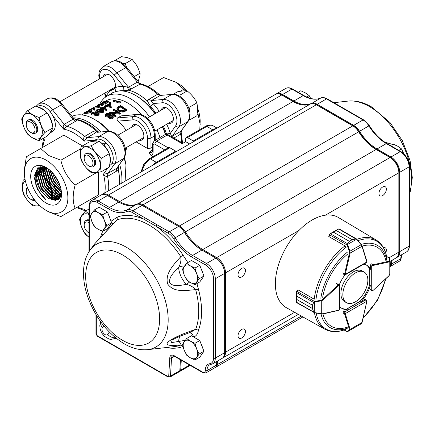 <?xml version="1.0" encoding="UTF-8"?>
<svg xmlns="http://www.w3.org/2000/svg" width="434" height="434" viewBox="0 0 434 434"><rect width="100%" height="100%" fill="white"/><g stroke="black" fill="none" stroke-linecap="round" stroke-linejoin="round"><path stroke-width="0.65" d="M202.428 347.379A9.125 5.268 -120 0 0 201.05 343.82M110.122 218.828A9.125 5.268 -120 0 0 108.744 215.269M202.428 272.118A9.125 5.268 -120 0 0 201.05 268.559M384.812 142.189L396.264 145.444M196.944 283.581L198.425 289.19L195.674 289.641C186.186 290.373 174.056 292.983 167.638 283.961C164.752 273.002 174.392 264.04 180.766 256.657L183.023 255.105L187.835 262.565M111.071 221.269L117.234 217.125L117.109 219.902L102.202 235.673M96.315 315.144L96.315 334.213A1.248 0.722 -120 0 0 97.194 335.661L167.849 376.457A1.248 0.722 -120 0 0 168.728 376.012L169.77 357.914A6.228 3.597 60 0 1 174.164 355.696L202.624 372.122A3.738 2.159 -120 0 0 205.266 370.598L205.266 370.555A13.704 7.91 60 0 1 209.817 363.697A11.208 6.472 -120 0 0 213.544 358.088L213.544 278.758A11.208 6.472 -120 0 0 205.618 265.028L191.687 256.988A38.615 22.291 60 0 1 173.627 238.678A11.208 6.472 -120 0 0 168.381 233.362L143.92 219.241A1.248 0.722 -60 0 1 144.799 217.716L169.265 231.837L178.602 226.445L142.086 205.369A12.456 7.194 -120 0 0 136.26 204.544A37.367 21.575 60 0 1 118.786 202.081L107.496 195.566A12.456 7.194 -120 0 0 101.268 194.947L91.932 200.34A12.456 7.194 60 0 1 98.16 200.958L107.496 195.566M90.201 249.935C85.731 256.228 83.491 263.905 83.485 272.97C83.48 280.955 85.01 289.25 88.08 297.865C95.833 318.355 107.871 333.665 124.195 343.788C132.137 348.426 139.992 350.379 147.766 349.647A59.355 34.27 60 0 0 166.661 306.062A59.355 34.27 60 0 0 126.213 247.158A59.355 34.27 60 0 0 90.201 249.935L94.84 243.664M183.023 346.5L180.766 345.09C174.327 345.225 164.931 346.62 167.573 342.372C173.795 337.072 186.294 332.628 195.674 329.319L198.425 330.203C197.888 333.784 196.298 336.057 193.656 337.023M245.427 270.523A5.23 3.022 120 0 0 244.342 268.125A5.23 3.022 120 0 0 239.112 271.147A5.23 3.022 120 0 0 239.112 277.19A5.23 3.022 120 0 0 243.143 275.785A5.23 3.022 120 0 0 245.427 270.523M385.712 252.951A5.23 3.022 120 0 0 386.352 250.179A5.23 3.022 120 0 0 385.267 247.787A5.23 3.022 120 0 0 383.472 247.678M386.352 189.159A5.23 3.022 120 0 0 385.267 186.766A5.23 3.022 120 0 0 380.038 189.783A5.23 3.022 120 0 0 380.038 195.826A5.23 3.022 120 0 0 384.068 194.427A5.23 3.022 120 0 0 386.352 189.159M245.427 331.543A5.23 3.022 120 0 0 244.342 329.151A5.23 3.022 120 0 0 239.112 332.167A5.23 3.022 120 0 0 239.112 338.211A5.23 3.022 120 0 0 243.143 336.806A5.23 3.022 120 0 0 245.427 331.543M102.625 231.414L101.827 233.421L102.451 235.082M101.724 194.725A12.456 7.194 60 0 1 102.153 194.443A12.456 7.194 60 0 1 108.381 195.056L119.665 201.577A37.367 21.575 -120 0 0 137.144 204.04A12.456 7.194 60 0 1 142.97 204.859L179.481 225.94A12.456 7.194 60 0 1 185.307 231.843A37.367 21.575 -120 0 0 202.781 249.561L216.712 257.606A12.456 7.194 60 0 1 225.523 272.861L225.523 352.191A12.456 7.194 60 0 1 222.94 357.893A12.456 7.194 60 0 1 222.485 358.121M389.797 261.561L396.28 257.818A12.456 7.194 -120 0 0 398.857 252.116L398.857 172.786A12.456 7.194 -120 0 0 390.052 157.531L376.121 149.486A37.367 21.575 60 0 1 358.641 131.768A12.456 7.194 -120 0 0 352.815 125.865L316.305 104.784A12.456 7.194 -120 0 0 310.478 103.965A37.367 21.575 60 0 1 293.004 101.502L281.715 94.981A12.456 7.194 -120 0 0 275.487 94.368L102.153 194.443M181.276 360.22L180.707 370.18A2.49 1.438 60 0 1 180.197 371.189A2.49 1.438 60 0 1 179.676 371.309M389.786 266.736A4.98 2.875 -120 0 0 390.578 264.626L390.578 264.583A12.456 7.194 60 0 1 391.511 260.568M218.172 360.643A12.456 7.194 -120 0 0 217.244 364.658L217.244 364.701A4.98 2.875 60 0 1 216.208 366.98A4.98 2.875 60 0 1 215.731 367.164M390.578 157.835L390.052 157.531L390.578 157.835A11.707 6.76 60 0 1 398.857 172.173L398.857 172.786L325.435 215.172M376.121 149.486L202.781 249.561L202.342 250.326M353.347 126.169L352.815 125.865L353.347 126.169A11.707 6.76 60 0 1 358.82 131.719A38.116 22.004 -120 0 0 376.631 149.779M211.163 364.321A1.248 0.993 -98.2 0 1 210.875 364.424L209.606 364.853A12.456 7.194 -120 0 0 207.023 370.555L207.023 370.598A4.98 2.875 60 0 1 205.993 372.877L215.329 367.489A4.98 2.875 -120 0 0 216.36 365.206L216.36 365.168A12.456 7.194 60 0 1 217.293 361.153M168.381 233.362A1.248 0.722 -60 0 1 169.265 231.837A12.456 7.194 60 0 1 175.092 237.745A37.367 21.575 -120 0 0 192.566 255.463L206.497 263.503A12.456 7.194 60 0 1 215.302 278.758L215.302 358.088A12.456 7.194 60 0 1 212.725 363.79L222.062 358.397A12.456 7.194 -120 0 0 224.638 352.696L224.638 273.371A12.456 7.194 -120 0 0 215.834 258.116L201.902 250.071A37.367 21.575 60 0 1 184.423 232.353A12.456 7.194 -120 0 0 178.602 226.445L178.954 226.651A11.957 6.906 60 0 1 184.542 232.32A37.866 21.863 -120 0 0 202.239 250.266M202.624 372.122A1.248 0.722 -60 0 0 202.879 372.692L174.419 356.265L172.553 355.956A4.98 2.875 -120 0 0 171.528 357.979L170.491 376.077A2.49 1.438 60 0 1 169.976 377.092L179.313 371.699A2.49 1.438 -120 0 0 179.828 370.685L180.452 359.748M205.618 265.028A1.248 0.722 120 0 1 206.497 263.503L215.834 258.116L216.186 258.317A11.957 6.906 60 0 1 224.638 272.964L224.638 273.371L215.302 278.758A1.248 0.722 180 0 1 213.544 278.758M189.582 282.062L186.403 284.444A17.436 10.069 60 0 1 178.672 267.339C174.354 272.172 168.924 276.257 169.575 282.865C174.045 287.362 180.256 285.198 186.403 284.444C190.309 285.317 193.396 287.048 195.674 289.641A70.422 40.655 -120 0 1 195.674 329.319L190.705 332.178M172.222 339.838L171.457 342.61L178.672 341.45C180.609 343.028 181.309 344.238 180.766 345.09A70.422 40.655 -120 0 1 174.517 346.598L147.766 349.647M115.65 221.107L117.109 219.902A70.422 40.655 -120 0 1 148.938 224.996A70.422 40.655 -120 0 1 180.766 256.657C181.314 260.264 180.615 263.823 178.672 267.339A7.476 4.139 178 0 1 184.472 265.999M112.986 224.085L111.44 222.213M106.807 230.85A7.476 5.609 96.5 0 0 106.948 228.957M102.815 235.136L102.603 234.903L102.386 235.342M180.115 336.155A17.436 10.069 60 0 0 178.672 341.45L185.161 340.348M189.327 332.661A7.476 5.609 -83.5 0 1 193.651 337.012M183.023 255.105A72.776 42.017 60 0 0 156.332 226.407A1.248 0.722 -60 0 1 157.216 224.883M96.315 334.213L95.968 333.746M392.39 260.064A12.456 7.194 -120 0 0 391.457 264.073L391.457 264.116A4.98 2.875 60 0 1 390.426 266.395A4.98 2.875 60 0 1 389.949 266.584M275.943 94.14A12.456 7.194 60 0 1 276.366 93.858A12.456 7.194 60 0 1 282.594 94.476L293.883 100.992A37.367 21.575 -120 0 0 311.362 103.455A12.456 7.194 60 0 1 317.183 104.274L353.699 125.355A12.456 7.194 60 0 1 359.526 131.263A37.367 21.575 -120 0 0 377 148.981L390.931 157.021A12.456 7.194 60 0 1 399.736 172.276L399.736 251.606A12.456 7.194 60 0 1 397.159 257.308A12.456 7.194 60 0 1 396.703 257.536M390.508 265.386A4.486 2.588 -120 0 0 390.752 264.116L390.752 264.073A12.955 7.481 60 0 1 391.056 261.55M398.569 254.53A11.957 6.906 -120 0 0 399.036 251.606L399.036 172.276A11.957 6.906 -120 0 0 390.578 157.634L376.647 149.589A37.866 21.863 60 0 1 358.94 131.638A11.957 6.906 -120 0 0 353.347 125.963L316.836 104.887A11.957 6.906 -120 0 0 314.07 103.824M300.984 104.686A37.866 21.863 60 0 1 293.53 101.599L282.241 95.084A11.957 6.906 -120 0 0 279.48 94.026M399.036 251.606L399.736 251.606L409.072 246.214A1.248 0.722 180 0 0 409.441 245.709C409.392 248.687 408.41 250.76 406.495 251.915A12.456 7.194 -120 0 0 409.072 246.214L409.072 166.889A12.456 7.194 -120 0 0 400.267 151.634L386.336 143.589A37.367 21.575 60 0 1 368.862 125.871A12.456 7.194 -120 0 0 363.036 119.963L350.987 113.008A1.248 0.722 -60 0 1 351.611 112.948L327.144 98.822C324.48 97.466 322.359 97.2 320.775 98.024A1.248 1.014 -113.8 0 1 320.9 97.981M350.987 113.008L338.569 105.842A1.248 0.722 -60 0 1 339.193 105.782M186.642 263.254L182.475 269.178L184.152 274.782L186.642 279.914L190.396 282.55L194.969 284.72L199.135 278.796L196.645 273.664L194.969 268.06L190.396 265.89L186.642 263.254L191.448 260.476L199.781 265.288L194.969 268.06M199.781 265.288L203.942 276.019L199.135 278.796M203.942 276.019L199.781 281.943L194.969 284.72M184.152 266.449A10.199 5.892 60 0 1 190.396 265.89A10.199 5.892 60 0 1 196.645 273.664A10.199 5.892 60 0 1 196.645 281.991A10.199 5.892 -120 0 1 190.396 282.55A10.199 5.892 60 0 1 184.152 274.782A10.199 5.892 60 0 1 184.152 266.449M94.335 209.964L90.169 215.888L91.845 221.486L94.335 226.619L98.095 229.261L102.663 231.43L106.829 225.506L104.339 220.374L102.663 214.77L98.095 212.6L94.335 209.964L99.142 207.186L107.475 211.993L102.663 214.77M107.475 211.993L111.636 222.729L106.829 225.506M111.636 222.729L107.475 228.653L102.663 231.43M91.845 213.159A10.199 5.892 60 0 1 98.095 212.6A10.199 5.892 60 0 1 104.339 220.374A10.199 5.892 60 0 1 104.339 228.702A10.199 5.892 -120 0 1 98.095 229.261A10.199 5.892 60 0 1 91.845 221.486A10.199 5.892 60 0 1 91.845 213.159M390.486 145.564L393.123 144.039L397.69 146.209L401.45 148.851L398.813 150.37M403.94 153.983L401.45 148.851M298.18 92.274L300.816 90.749L305.39 92.919L309.149 95.561L306.664 96.994M310.663 98.437L309.149 95.561M186.642 338.515L182.475 344.439L184.152 350.043L186.642 355.175L190.396 357.811L194.969 359.981L199.135 354.057L196.645 348.925L194.969 343.321L190.396 341.151L186.642 338.515L191.448 335.737L199.781 340.549L194.969 343.321M199.781 340.549L203.942 351.28L199.135 354.057M203.942 351.28L199.781 357.204L194.969 359.981M184.152 341.71A10.199 5.892 60 0 1 190.396 341.151A10.199 5.892 60 0 1 196.645 348.925A10.199 5.892 60 0 1 196.645 357.253A10.199 5.892 -120 0 1 190.396 357.811A10.199 5.892 60 0 1 184.152 350.043A10.199 5.892 60 0 1 184.152 341.71M367.853 280.185A17.686 10.21 120 0 0 364.191 272.085A17.686 10.21 120 0 0 346.506 282.301A17.686 10.21 120 0 0 346.506 302.72A17.686 10.21 120 0 0 360.133 297.984A17.686 10.21 120 0 0 367.853 280.185M364.191 272.085L362.254 270.968A17.686 10.21 120 0 0 344.563 281.178A17.686 10.21 120 0 0 344.563 301.603L346.506 302.72M343.321 274.109L345.149 274.879L366.415 262.651L366.828 261.99L344.9 274.603L344.547 274.397A1.248 0.722 -60 0 1 344.585 274.076L342.648 272.959M355.842 238.966L338.71 228.973L339.317 229.125L338.71 228.973L336.383 230.557L352.234 239.709L355.701 238.787L356.591 238.998L356.791 239.487L355.842 238.966L352.224 239.72L349.375 241.353L347.563 243.729L347.536 244.445L347.005 244.51L347.346 243.588L349.365 241.364L333.513 232.206L330.355 233.78L329.514 234.761A1.248 0.722 120 0 0 329.493 234.859L329.07 236.676L344.726 245.715L345.486 246.696M356.905 239.356L361.31 244.554L356.433 238.89L356.553 239.259L347.536 244.445L347.618 244.765L347.026 244.982L347.005 244.51M352.234 239.709A0.499 0.288 120 0 0 352.224 239.72L336.372 230.562L338.026 229.19L330.621 233.449L333.524 232.201L349.375 241.353A0.499 0.288 120 0 0 349.365 241.364M329.368 234.626L330.355 233.78L347.346 243.588A0.499 0.304 -134.7 0 1 347.563 243.729M330.155 233.725L329.368 234.588M361.267 244.559L361.978 245.774A0.499 0.358 162.8 0 1 361.994 246.29L361.175 244.727L349.945 251.188L350.151 253.098L349.462 252.973L349.359 251.405L347.026 244.982L329.341 234.669L329.053 236.4M338.71 228.973A0.499 0.342 -118.6 0 0 338.395 228.989M366.79 261.311A0.499 0.358 162.8 0 1 366.931 261.474L362.119 245.942L356.791 239.487M347.618 244.765L349.945 251.188L349.359 251.405M314.026 301.608L314.232 302.107L313.625 302.487L312.48 305.243L313.397 302.368L314.026 301.608L321.171 300.203L322.581 299.514L338.422 284.737A1.248 0.722 -60 0 1 338.677 284.541L339.03 284.742L339.073 310.039L339.442 309.35L339.393 284.818L337.88 283.657M315.16 299.2L313.928 299.037L298.272 289.999L296.91 291.274A1.248 0.722 120 0 0 296.84 291.344L296.406 292.559L296.623 296.075L312.48 305.232L312.485 308.531L313.641 312.041L314.249 312.507L296.596 302.612L296.276 301.961A0.499 0.342 -1.4 0 0 296.422 302.2L296.856 302.644L296.422 302.2L296.628 299.389L312.485 308.531A0.499 0.288 120 0 0 312.485 308.541L296.628 299.389A0.499 0.288 120 0 0 296.628 299.389L296.276 301.918L296.259 292.413M298.028 290.124L296.672 291.236L314.444 301.397L314.249 312.507L314.569 312.599L314.042 312.67L313.413 312.008L312.485 308.541M312.48 305.232A0.499 0.288 120 0 0 312.48 305.243L296.623 296.091L296.254 292.955L296.612 291.301L296.259 292.37L313.397 302.368A0.499 0.304 14.7 0 0 313.625 302.487M322.581 299.514L323.037 300.046L321.274 300.822L321.301 313.777L323.064 313.706A0.499 0.358 77.2 0 1 322.608 313.95L314.509 312.768M321.171 300.203L321.274 300.822L314.547 302.015M296.276 301.918A0.499 0.342 -1.4 0 0 296.276 301.956L296.27 301.494M313.641 312.041L296.422 302.2M313.869 312.589L321.198 313.939M314.569 312.599L322.82 313.988L338.97 310.267A0.499 0.288 59.9 0 1 338.835 310.288M344.184 329.927L346.967 331.533A0.499 0.456 60 0 0 347.553 331.652L347.471 331.701A0.499 0.494 59.7 0 1 346.94 331.674L349.31 330.176L349.419 329.439L344.607 313.907A1.248 0.722 -60 0 1 344.569 313.63L344.921 311.802L345.274 313.63L366.849 301.229L365.444 300.002L366.437 300.16L366.849 300.822A0.499 0.288 0.1 0 1 366.996 301.022L366.437 300.16L365.086 299.379M349.419 329.439A0.499 0.358 -17.2 0 0 350.108 329.33L349.896 330.296L361.126 323.84L362.005 322.288M356.482 326.52L347.498 331.598M343.999 329.992L347.471 331.701L361.126 323.84L362.081 322.429L366.893 301.196M349.31 330.176A0.499 0.456 60 0 0 349.896 330.296L347.553 331.652M373.023 290.492L372.925 290.666A0.499 0.288 -119.9 0 1 372.676 290.644L371.9 290.612L371.271 289.825L373.028 290.438L373.072 265.499L371.309 266.107L372.719 264.886A1.248 0.722 -60 0 1 372.98 264.783L371.043 263.666M388.864 275.774L389.77 274.245L389.797 261.263A0.499 0.461 180 0 0 389.401 260.812L389.504 258.035A0.499 0.494 179.7 0 1 389.792 258.48L389.792 258.572A0.499 0.461 180 0 0 389.401 258.122L386.596 256.505M386.564 256.32L389.792 258.48L389.797 261.263L389.065 261.924A0.499 0.358 -102.5 0 0 388.815 261.273L389.401 260.812M314.455 312.795A51.456 29.707 -60 0 0 324.708 329.124L286.364 307.695A52.064 30.06 -60 0 1 278.118 266.047A52.064 30.06 -60 0 1 312.187 219.973A52.064 30.06 -60 0 1 338.433 217.521L376.159 240.007A51.456 29.707 -60 0 0 356.905 239.291M297.816 290.172A51.717 29.859 -60 0 1 297.849 289.885L298.185 290.08M328.994 236.183A51.717 29.859 -60 0 0 328.75 236.367L329.097 236.573M365.26 299.476A1.248 0.722 120 0 0 365.178 299.417A1.248 0.722 120 0 0 364.555 299.482L361.397 301.304A24.912 14.382 120 0 0 370.408 285.697M344.026 311.335A1.248 0.722 120 0 0 343.185 313.136M339.437 306.301A24.912 14.382 120 0 0 341.835 308.368A24.912 14.382 120 0 0 347.184 309.507M344.949 274.944A24.912 14.382 120 0 0 339.355 284.628M343.185 273.279A1.248 0.722 120 0 0 343.402 274.169A1.248 0.722 120 0 0 343.495 274.212M371.547 264.002A1.248 0.722 120 0 0 370.408 265.635L370.408 269.281A24.912 14.382 120 0 0 366.746 265.217A24.912 14.382 120 0 0 363.763 264.176M361.397 301.304L360.518 300.795A24.912 14.382 120 0 0 369.529 285.187L369.866 285.382M341.401 308.102A24.912 14.382 120 0 0 346.305 309.003L346.636 309.192M366.296 264.979A24.912 14.382 120 0 1 369.529 268.771L370.408 269.281M138.023 82.037L139.932 75.635L140.101 73.21L137.692 67.243L136.146 64.563L132.251 59.561L125.263 63.597L126.571 67.178M132.251 59.561L126.95 57.489L121.449 56.686L114.549 60.668M189.577 118.287L189.924 119.773L196.922 115.732L197.676 107.8L196.89 102.896C194.725 98.366 191.535 94.417 187.32 91.048A44.203 34.861 35.1 0 0 187.184 90.939C184.998 90.635 181.775 90.928 177.511 91.818L173.475 94.151M196.89 102.896L189.956 106.9L189.392 110.231M185.551 90.825L175.754 82.205L178.401 83.729A30.787 17.772 -120 0 1 187.184 90.939L180.376 94.867A44.203 34.861 35.1 0 0 180.446 95.013M24.337 172.678L24.337 169.623L26.349 156.788L40.65 148.531L48.749 155.529L60.874 160.206C63.001 170.003 67.769 178.26 75.174 184.976C72.527 194.302 72.527 202.087 75.174 208.325L60.874 216.582L48.749 211.906L46.107 210.381A30.787 17.772 60 0 1 24.337 172.678A30.787 17.772 60 0 1 46.107 160.108A30.787 17.772 60 0 1 67.878 197.812A30.787 17.772 60 0 1 46.107 210.381M199.797 129.641L200.166 121.433A30.787 17.772 -120 0 0 197.676 108.321M175.754 82.205L163.634 77.529L149.334 85.78M200.166 124.487L197.568 111.576M88.986 222.778A6.228 3.597 -120 0 0 84.174 225.062L84.174 224.047A7.476 4.313 60 0 1 85.72 220.624A7.476 4.313 60 0 1 88.986 220.749M84.174 225.062A6.228 3.597 -120 0 0 88.579 232.689L88.986 232.928L88.579 232.689A6.228 3.597 -120 0 0 88.986 232.906M27.939 188.595A6.228 3.597 -120 0 0 26.257 191.622A6.228 3.597 -120 0 0 30.657 199.249L31.541 199.759A7.476 4.313 60 0 0 34.888 200.307M26.257 191.622L26.257 190.607A7.476 4.313 60 0 1 27.45 187.428M31.541 199.759L30.657 199.249A6.228 3.597 -120 0 0 34.123 199.304M31.541 132.875L30.657 132.37A6.228 3.597 -120 0 0 35.062 129.826A6.228 3.597 -120 0 0 30.657 122.198A6.228 3.597 -120 0 0 26.257 124.742A6.228 3.597 -120 0 0 30.657 132.37L31.541 132.88A7.476 4.313 60 0 1 31.541 132.875A7.476 4.313 60 0 0 35.273 133.249L36.158 132.739A7.476 4.313 60 0 0 36.158 124.108A7.476 4.313 60 0 0 28.682 119.795L27.803 120.305A7.476 4.313 60 0 1 35.273 124.618A7.476 4.313 60 0 1 35.273 133.249M26.257 124.742L26.257 123.723A7.476 4.313 60 0 1 27.803 120.305M89.458 166.32L88.579 165.81A6.228 3.597 -120 0 0 92.984 163.265A6.228 3.597 -120 0 0 88.579 155.638A6.228 3.597 -120 0 0 84.174 158.182A6.228 3.597 -120 0 0 88.579 165.81L89.458 166.32A7.476 4.313 60 0 0 93.196 166.689L94.075 166.179A7.476 4.313 60 0 0 94.075 157.547A7.476 4.313 60 0 0 86.605 153.235L85.72 153.744A7.476 4.313 60 0 1 93.196 158.057A7.476 4.313 60 0 1 93.196 166.689M84.174 158.182L84.174 157.162A7.476 4.313 60 0 1 85.72 153.744M88.986 219.908A7.476 4.313 -120 0 0 86.605 220.114L85.72 220.624M188.242 121.184L187.694 121.704A16.286 9.402 -120 0 0 185.909 104.529A16.286 9.402 -120 0 0 171.929 94.4L160.309 95.437L157.607 94.276L159.587 94.824M160.851 95.236L159.544 94.786C153.397 89.116 147.131 85.465 140.735 83.838L128.724 90.229L123.153 90.695L123.327 86.366L128.497 87.239L131.193 89.198M83.795 210.278L84.321 209.226L85.308 211.228M46.107 203.041A21.798 12.586 60 0 1 30.695 176.345A21.798 12.586 60 0 1 46.107 167.448A21.798 12.586 60 0 1 61.52 194.144A21.798 12.586 60 0 1 46.107 203.041M61.476 192.767L57.402 199.987L48.635 198.663L41.615 191.828A18.06 10.427 -120 0 1 38.159 169.363C36.657 170.806 35.729 172.754 35.366 175.2C34.964 178.781 35.143 180.262 36.272 184.797C37.351 189.04 41.555 196.461 46.037 199.792L37.411 189.463L33.96 176.508L37.839 167.768L47.1 168.056M109.905 115.162L109.477 114.712L107.757 114.462L106.026 115.46M113.393 117.093L112.471 118.835L109.14 118.645L108.733 117.229L105.907 116.855L105.131 115.981L105.093 115.01L106.037 113.675L108.625 113.149L110.073 113.605L110.789 114.75L110.578 115.428L112.807 115.851L113.393 117.093L112.601 118.113L109.232 117.891L108.798 116.458L105.934 116.057L105.082 114.847L105.099 115.58M108.603 117.63L108.798 116.458M106.026 114.647L106.476 115.732L109.308 115.715L110.019 114.76L109.498 113.914L107.757 113.648L106.677 114.039L105.956 114.956M109.965 116.144L109.428 116.855L109.807 117.587L111.994 117.598L112.585 116.865L112.243 116.16L109.965 116.144L109.509 117.24M116.144 115.845A44.094 25.46 60 0 0 111.207 112.422L120.332 113.431A44.094 25.46 60 0 0 114.055 109.227L113.502 109.547A44.094 25.46 60 0 1 118.444 112.731L109.314 111.967A44.094 25.46 60 0 1 115.59 116.166L115.466 116.892L116.019 116.572L116.144 115.845L115.59 116.166M120.473 106.265L118.162 107.784L117.836 108.533L118.949 110.052L122.963 110.816L125.464 109.601A44.094 25.46 60 0 0 120.473 106.265L120.473 107.079L117.918 108.956M120.473 107.079A43.096 24.884 60 0 1 124.846 109.959M116.941 108.348L118.471 106.683L120.381 105.581A44.094 25.46 60 0 1 126.657 109.78L123.229 111.451L118.39 110.372L118.341 111.147L116.936 109.243L116.941 108.348L118.39 110.372M21.7 119.03C22.541 116.909 24.483 114.153 27.516 110.762C30.288 113.621 34.167 115.862 39.141 117.473C39.982 123.082 41.919 128.079 44.952 132.457C41.93 135.837 39.993 138.592 39.141 140.724C34.183 139.124 30.309 136.884 27.516 134.014C24.488 129.663 22.552 124.666 21.7 119.03M42.348 131.996A14.04 8.105 -120 0 0 27.456 113.475A14.04 8.105 -120 0 0 27.456 133.33A14.04 8.105 -120 0 0 42.348 131.996M39.141 140.724L47.1 136.13C50.111 132.761 52.047 129.999 52.91 127.862C52.058 122.258 50.116 117.261 47.1 112.878C44.311 110.024 40.433 107.784 35.474 106.167L27.516 110.762M39.928 205.781L33.326 206.047C28.888 202.515 25.53 198.338 23.257 193.526C22.167 189.691 22.167 185.215 23.257 180.099L24.982 179.106M39.033 187.672L43.536 191.644M25.389 180.994A14.04 8.105 -120 0 0 25.4 197.199A14.04 8.105 -120 0 0 39.429 205.315M42.103 196.217A14.04 8.105 -120 0 0 42 195.685M36.277 184.813A14.04 8.105 -120 0 0 35.008 183.577M36.027 177.642L41.284 174.604L36.065 174.685M51.462 200.02L51.353 187.13L43.818 176.822M88.986 237.279L85.433 234.333C82.411 229.982 80.474 224.986 79.623 219.354C80.464 217.233 82.4 214.477 85.433 211.081L88.986 214.027M88.986 214.45A14.04 8.105 -120 0 0 80.415 220.857A14.04 8.105 -120 0 0 88.986 237.165M91.248 145.759C93.505 150.555 96.858 154.726 101.317 158.285C100.227 163.379 100.227 167.855 101.317 171.707C96.874 172.64 93.522 172.938 91.248 172.607C86.805 169.07 83.453 164.898 81.18 160.081C80.089 156.245 80.089 151.775 81.18 146.659C83.437 146.99 86.795 146.687 91.248 145.759L99.207 141.164C96.934 140.838 93.581 141.142 89.138 142.064L81.18 146.659M90.343 171.17A14.04 8.105 -120 0 0 98.936 158.936A14.04 8.105 -120 0 0 81.744 149.014A14.04 8.105 -120 0 0 90.343 171.17M101.317 171.707L109.276 167.112C110.35 162.028 110.35 157.553 109.276 153.69C107.003 148.9 103.645 144.728 99.207 141.164M75.885 119.312L77.23 119.963L75.706 121.232L66.896 126.316L63.559 129.126L52.829 115.775A14.626 8.441 -120 0 1 52.292 131.681L49.509 133.287A14.626 8.441 -120 0 0 49.509 133.287A14.626 8.441 -120 0 0 52.243 129.245M52.509 125.697A14.626 8.441 -120 0 0 47.306 113.193M46.796 112.585A14.626 8.441 -120 0 0 38.659 107.361M52.829 115.775A14.626 8.441 -120 0 0 37.666 106.352L37.031 106.721M51.912 197.199A14.626 8.441 -120 0 0 51.456 187.537M51.185 186.794A14.626 8.441 -120 0 0 43.167 176.177A14.626 8.441 -120 0 0 42.955 176.036M39.749 174.49A14.626 8.441 -120 0 0 36.109 174.338M35.485 174.544A14.626 8.441 -120 0 0 34.883 174.837A14.626 8.441 -120 0 0 34.866 174.848M51.657 198.929L52.292 198.56A14.626 8.441 -120 0 0 52.829 198.202A14.626 8.441 -120 0 0 54.321 186.175A14.626 8.441 -120 0 0 44.74 173.822M44.664 173.779A14.626 8.441 -120 0 0 42.858 172.987M42.684 172.927A14.626 8.441 -120 0 0 38.252 172.944A14.626 8.441 -120 0 0 37.666 173.231L36.136 174.115M104.572 144.468L105.636 142.52L102.853 144.126A14.626 8.441 -120 0 0 100.878 142.591M97.672 141.05A14.626 8.441 -120 0 0 92.805 141.397A14.626 8.441 -120 0 0 92.784 141.408L95.588 139.791A14.626 8.441 -120 0 1 105.636 142.52M109.835 163.754A14.626 8.441 -120 0 0 109.379 154.097M109.108 153.348A14.626 8.441 -120 0 0 103.726 144.956L106.509 143.35A14.626 8.441 -120 0 1 110.214 165.121L109.574 165.484M139.184 140.139A8.718 5.034 -120 0 0 142.048 139.922A8.718 5.034 -120 0 0 142.048 129.853A8.718 5.034 -120 0 0 133.33 124.818A8.718 5.034 -120 0 0 131.708 127.195M154.493 140.714L154.493 135.967L150.967 138.001A16.286 9.402 60 0 0 144.658 122.496A16.286 9.402 60 0 0 132.641 116.697L136.553 114.5C137.925 113.203 145.574 115.515 148.037 118.867C152.578 123.636 154.976 129.001 155.22 134.947A2.49 1.438 180 0 1 154.493 135.967A16.286 9.402 -120 0 0 148.178 120.462A16.286 9.402 -120 0 0 136.162 114.663L121.091 115.894L117.565 117.929L132.641 116.697L131.844 119.979L118.184 121.097C116.92 119.93 116.713 118.878 117.565 117.929M94.948 140.16L84.321 141.11A44.219 25.53 -120 0 0 63.559 129.126C62.941 126.831 63.152 125.247 64.199 124.357L66.896 126.316A46.709 26.968 60 0 1 84.505 136.482L87.207 137.643L84.321 141.11C83.415 139.276 83.48 137.735 84.505 136.482L93.315 131.399L95.784 130.672L98.426 132.191M118.216 166.461L118.205 169.51L116.345 171.289L107.534 176.372C105.939 176.633 104.572 175.916 103.433 174.218L107.882 173.454L116.686 168.37L123.907 158.361L114.587 163.911L107.882 173.454L107.534 176.372A46.709 26.968 60 0 1 108.587 190.727M154.911 113.795A46.709 26.968 -120 0 0 135.592 95.442L136.477 95.952A45.467 26.252 60 0 1 155.16 113.654M162.636 126.598A45.467 26.252 60 0 1 165.685 134.437M166.623 134.361L166.515 134.041L170.35 133.374L171.587 136.303L172.179 136.33L180.983 131.247L188.193 121.254C189.04 120.755 189.647 118.525 190.011 114.565C189.897 111.044 188.828 107.518 186.81 103.981C182.866 97.449 178.119 94.189 172.569 94.189M150.652 106.569L147.278 100.943L148.802 99.359L151.504 100.52L151.233 101.046L153.148 103.585L150.652 106.569A46.172 26.658 -120 0 1 155.947 113.198M112.379 93.05L111.5 89.816L113.632 89.437L115.026 87.782L115.504 92.003M106.151 96.668L106.124 96.294A50.073 28.91 60 0 1 111.5 89.816A8.718 5.034 60 0 1 110.768 89.664M103.292 76.72A8.718 5.034 60 0 1 104.914 74.344A8.718 5.034 60 0 1 112.639 77.87A8.718 5.034 60 0 1 115.026 87.782A50.073 28.91 60 0 1 123.327 86.366L114.229 75.049A13.796 7.964 -120 0 0 103.563 69.467A13.796 7.964 -120 0 0 99.744 78.771M161.215 110.16A8.718 5.034 60 0 1 162.837 107.784A8.718 5.034 60 0 1 171.555 112.818A8.718 5.034 60 0 1 171.555 122.887A8.718 5.034 60 0 1 168.69 123.104M165.446 134.497A46.709 26.968 -120 0 0 162.387 126.744M135.592 95.442A46.709 26.968 -120 0 0 112.238 93.126L106.867 96.229A46.709 26.968 60 0 1 149.54 116.898M73.243 117.912A46.709 26.968 60 0 1 100.948 131.963M119.67 164.388A46.709 26.968 60 0 1 121.797 183.099M151.211 155.752L149.095 152.594L152.041 152.421L152.394 150.994L153.121 152.014L153.023 153.169L152.236 154.981L151.211 155.752L152.887 156.723M105.131 101.404L106.118 100.834A43.096 24.884 60 0 1 141.386 114.657M99.744 104.382A46.709 26.968 60 0 1 106.867 96.229M157.01 129.842A46.709 26.968 60 0 1 160.043 137.507M109.525 131.28A43.096 24.884 -120 0 0 96.842 120.766L94.287 119.29A46.709 26.968 -120 0 0 72.011 116.41M125.117 181.179L125.963 164.915A46.709 26.968 -120 0 0 124.064 158.128M108.571 131.285A46.709 26.968 -120 0 0 94.287 119.29M125.963 164.915L124.612 157.884M150.967 148.14L147.446 148.406L147.446 138.001A2.49 1.438 180 0 0 150.967 138.001L150.967 148.14A28.649 16.541 -60 0 1 152.394 147.229M147.446 148.406L136.151 141.885M126.983 147.18L125.686 150.999M126.218 130.363A43.096 24.884 -120 0 0 118.184 121.097M121.091 115.894L136.699 114.462M126.657 109.78L126.533 110.507L123.11 112.184L118.341 111.147M109.314 111.967L109.33 112.791A43.096 24.884 60 0 1 115.466 116.892M113.502 109.547L113.518 110.372A43.096 24.884 60 0 1 117.023 112.542M120.332 113.431L120.093 114.223L112.656 113.334M91.46 111.234L91.026 112.265L87.804 113.339L87.429 113.024L84.478 113.865L84.055 112.965L84.63 112.954L85.031 113.854M87.06 112.118L87.462 112.428L87.06 112.118L84.63 112.954C83.74 113.122 83.903 112.862 85.124 112.167L88.677 110.567L85.628 112.01L85.14 112.645L88.151 111.348A44.094 25.46 60 0 1 88.704 111.272L88.021 112.108L90.131 111.359L91.118 110.328L90.717 111.354L87.462 112.428L87.804 113.339L87.429 113.024M88.677 110.567L88.834 111.603M94.688 109.064L93.956 109.308L93.353 108.505L89.366 110.187C88.503 110.366 88.628 110.138 89.74 109.498L93.153 108.001L93.999 108.137L94.997 109.976L94.27 110.214L93.717 109.411L91.525 110.529L91.845 111.43M90.641 110.849L89.214 111.115L88.791 110.22L89.366 110.187L89.767 111.088M103.156 104.089L94.71 106.981A44.094 25.46 60 0 1 98.968 106.504L98.415 106.824A44.094 25.46 60 0 0 93.077 107.605L101.404 104.437A44.094 25.46 60 0 0 97.265 105.185L97.818 104.865A44.094 25.46 60 0 1 103.156 104.089L103.352 105.066L98.73 106.504M98.968 106.504L99.278 107.415L98.724 107.735A43.096 24.884 60 0 0 94.14 108.31M108.218 101.165L105.516 102.674L102.923 103.406L102.782 102.847L104.703 101.702A44.094 25.46 60 0 0 102.326 102.267L102.88 101.947A44.094 25.46 60 0 1 108.218 101.165L108.527 102.077L105.831 103.585L103.238 104.317M94.693 114.76L91.921 115.026L91.183 114.549L90.945 113.605L91.927 112.552L95.86 111.701L96.527 112.184L96.31 112.851L98.518 112.753L99.109 113.355L98.306 114.408L98.404 115.27L95.079 115.677L94.693 114.76M99.109 113.355L99.223 114.213L98.404 115.27M98.306 114.408L94.943 114.804L94.531 113.876L94.552 115.211M112.976 100.509L113.529 100.189A44.094 25.46 60 0 1 118.997 101.686L119.947 101.138L120.223 101.599L120.326 102.462L119.187 103.118A43.096 24.884 60 0 0 113.22 101.415L112.976 100.509A44.094 25.46 60 0 1 119.084 102.256L119.187 103.118M110.632 102.18L110.616 102.565L109.601 102.771L109.623 102.391L110.632 102.18L110.86 103.08L110.833 103.466L109.835 103.672M109.623 102.391L111.294 106.91L111.278 107.838A43.096 24.884 60 0 0 107.111 106.46L106.395 106.873A43.096 24.884 60 0 0 105.793 106.731L105.581 105.836A44.094 25.46 60 0 1 106.205 105.977L106.395 106.873M105.581 105.836L106.292 105.424A44.094 25.46 60 0 0 104.914 105.164L105.153 106.07A43.096 24.884 60 0 1 105.657 106.151M106.552 109.65L106.438 109.715A44.094 25.46 60 0 0 102.169 108.305L101.458 108.717A44.094 25.46 60 0 0 100.84 108.576L101.551 108.164A44.094 25.46 60 0 0 100.173 107.903L100.726 107.583A44.094 25.46 60 0 1 102.104 107.844L105.028 106.156L106.552 109.65L106.536 110.578A43.096 24.884 60 0 0 102.364 109.2L102.093 109.357M100.173 107.903L100.411 108.809A43.096 24.884 60 0 1 100.916 108.891M103.954 111.386L103.211 112.498L98.648 112.807M98.051 112.656L96.484 112.07M50.485 170.708L53.865 180.766L59.919 188.399M48.581 169.108L52.102 181.781L60.912 191.443M46.997 168.007L46.823 170.085L50.344 182.801L59.154 192.463M45.597 167.399L45.06 171.104L48.581 183.815L57.391 193.477L61.107 195.05M44.366 167.009L43.297 172.119L46.818 184.835L55.628 194.497M43.308 166.786L41.534 173.139L45.055 185.85L53.865 195.512L59.274 197.324M42.494 166.689L39.776 174.153L43.297 186.87L52.107 196.526L58.557 198.305M41.534 167.03L41.973 166.775L38.013 175.173L41.534 187.884L50.344 197.546L59.154 198.566L58.715 198.821L49.905 197.801L41.094 188.139L37.574 175.423L41.534 167.03L42.25 166.672M38.159 169.363L40.21 167.795L36.25 176.188L39.771 188.904L41.615 191.828M39.771 168.045L45.89 167.513M59.664 198.137L58.715 198.821M59.599 198.213L51.668 196.781L42.858 187.125L39.337 174.408L42.348 166.678M60.087 197.519L53.425 195.767L44.615 186.105L41.094 173.394L43.08 166.754M60.586 196.559L55.189 194.747L46.378 185.09L42.858 172.374L44.084 166.944M61.015 195.381L56.952 193.732L48.141 184.07L44.621 171.359L45.272 167.285M61.52 194.031L58.709 192.712L49.899 183.056L46.378 170.34L46.628 167.833M61.438 192.235L60.472 191.698L51.662 182.036L48.158 168.788M61.134 189.962L53.425 181.021L49.97 170.247M60.413 186.886L55.183 180.001L52.248 172.466M57.896 180.582L56.355 177.869M84.05 203.204L98.35 194.947L98.35 172.26M54.022 174.539L59.333 183.739M82.471 145.911L63.825 135.148L40.65 148.531M187.472 137.594L193.287 140.952L212.66 129.766L206.85 126.408L187.472 137.594A2.49 1.438 -120 0 0 186.224 137.475A2.49 1.438 -120 0 0 185.709 138.614L185.709 141.663L182.188 143.697L167.215 135.055L156.647 141.158L168.246 147.853M140.996 172.01L143.681 164.432L149.236 158.833L168.609 147.641A2.49 1.438 60 0 1 169.857 147.766L175.667 151.124A2.49 1.438 60 0 1 176.307 151.629M185.709 141.663L189.636 143.931M193.922 141.457A2.49 1.438 -120 0 0 193.287 140.952M163.634 77.529L147.978 86.567M183.859 89.203L180.202 91.314M198.159 113.974L197.144 114.56M75.174 208.325L98.35 194.947M75.174 184.976L96.798 172.488M60.874 160.206L80.805 148.699M126.56 67.926C126.912 67.221 126.625 67.145 125.686 67.699A16.286 9.402 -120 0 0 111.701 61.688L102.896 66.771A16.286 9.402 60 0 1 116.876 72.782L128.497 87.239L137.301 82.151L139.206 82.894M36.049 106.363L38.599 103.894A16.286 9.402 60 0 1 52.579 109.905L64.199 124.357L73.004 119.274L73.275 118.574L72.912 117.533M43.232 138.365L44.447 140.16L43.275 140.09M189.924 119.773L188.958 119.963M103.726 144.956L103.574 145.233M101.317 158.285L109.276 153.69M85.433 211.081L88.986 209.031M45.174 190.7L51.353 187.13M34.058 178.775L35.181 178.13M39.141 117.473L47.1 112.878M44.952 132.457L52.91 127.862M73.275 118.574L77.23 119.963A46.709 26.968 -120 0 1 95.784 130.672L96.945 132.321L108.348 131.301M97.075 132.31L108.272 131.312C109.129 130.829 111.359 131.421 114.967 133.081C117.961 134.941 120.484 137.627 122.534 141.148C126.223 147.826 126.674 153.571 123.896 158.377M123.229 111.451L123.11 112.184M118.162 107.784L118.162 108.592M120.218 113.496L120.093 114.223M105.934 116.057L105.907 116.855M112.601 118.113L112.471 118.835M109.232 117.891L109.14 118.645M112.428 117.234L112.151 116.914L109.894 116.914M112.151 116.914L112.243 116.16M106.683 114.858L106.677 114.039M109.477 114.712L109.498 113.914M120.223 101.599L119.084 102.256M107.111 106.46L106.916 105.57A44.094 25.46 60 0 1 111.18 106.976L111.278 107.838M106.916 105.57L106.205 105.977M104.914 105.164L105.467 104.844A44.094 25.46 60 0 1 106.845 105.104L109.769 103.417M109.303 104.187L107.469 105.25A44.094 25.46 60 0 1 110.127 106.042L109.303 104.187L109.498 105.082L108.657 105.57M109.873 105.956L109.498 105.082M106.438 109.715L106.536 110.578M102.169 108.305L102.364 109.2M101.458 108.717L101.567 109.211M100.84 108.576L100.959 109.086M104.561 106.927L102.722 107.985A44.094 25.46 60 0 1 105.386 108.782L104.561 106.927L104.757 107.822L103.916 108.305M105.131 108.69L104.757 107.822M97.9 112.612L97.731 111.722L103.113 111.636L103.211 112.498M97.731 111.722L95.914 110.757L96.695 109.802L101.919 109.303L103.851 110.605L103.113 111.636M96.994 110.882L98.285 111.402L102.457 111.392L102.983 110.643L101.366 109.623L97.287 109.91L96.994 110.882L96.749 110.594M102.831 111.077L101.54 110.513L97.221 111.017M97.514 110.811L97.287 109.91M94.531 113.876L91.72 114.131L91.921 115.026M91.72 114.131L90.945 113.605M90.95 113.643L91.173 114.505M94.943 114.804L95.079 115.677M92.529 112.656L91.791 113.486L92.263 113.811L95.051 113.274L95.768 112.373L95.29 112.015L92.529 112.656L92.762 113.556L92.35 113.827M95.692 113.453L95.518 114.489L97.699 114.137L97.959 113.073L95.692 113.453L95.594 114.511M95.149 114.137L95.518 114.489M98.296 113.393L97.959 113.073L98.079 113.86M98.089 113.947L95.849 114.337M95.529 112.927L92.762 113.556M95.491 112.916L95.29 112.015M105.516 102.674L105.831 103.585M102.722 104.231L102.353 103.319L102.923 103.406L103.27 104.312M102.326 102.267L102.652 102.939M105.256 101.627L103.476 103.086L107.084 101.491A44.094 25.46 60 0 0 105.256 101.627L105.554 102.37M103.146 103.021L103.476 103.086M104.16 102.25L104.529 103.156M103.042 104.155L103.352 105.066M98.415 106.824L98.724 107.735M93.077 107.605L93.261 107.979M97.265 105.185L97.541 105.75M93.956 109.308L94.27 110.214M93.353 108.505L93.717 109.411M92.767 108.863L93.131 109.769M90.223 109.357L89.892 109.873L92.333 108.874L92.583 108.321L90.223 109.357L90.397 109.731M89.55 109.883L89.892 109.873M92.963 108.332L92.583 108.321L92.719 108.63M91.118 110.328L91.52 110.524M90.717 111.354L91.026 112.265M85.937 112.569L86.312 113.475M88.124 110.887L88.319 111.321M86.93 111.337L87.174 111.869M85.628 112.01L85.829 112.439M84.793 112.65L85.14 112.645M88.704 111.272L88.948 111.891M35.637 173.882L37.682 167.871M55.59 200.519L50.957 198.68L41.235 188.058L37.34 174.072L38.105 169.423M38.111 169.406L39.299 167.057M58.085 199.607L52.72 197.66L42.999 187.043L39.098 173.058L40.617 166.743M59.344 198.522L54.478 196.645L44.762 186.023L40.861 172.038L41.914 166.661M60.201 197.324L56.241 195.631L46.519 185.009L42.624 171.023L43.259 166.781M60.825 195.962L58.004 194.611L48.282 183.989L44.382 170.003L44.68 167.101M61.259 194.394L59.767 193.597L50.046 182.974L46.145 168.989L46.216 167.649M61.492 192.555L51.803 181.954L47.908 168.609M61.156 190.087L53.566 180.94L49.867 170.15M60.386 186.777L55.33 179.92L52.308 172.531M181.157 132.186L180.642 134.166L173.888 138.066M122.491 63.277L125.263 63.597M140.101 73.21L134.171 76.634M171.587 136.303L171.294 136.569M151.233 101.046L147.278 100.943C141.093 95.339 134.909 91.769 128.724 90.229L127.433 87.305M119.388 184.488A46.709 26.968 -120 0 0 118.205 169.51L117.43 167.573M104.871 93.066L106.335 96.549M409.441 193.282A59.355 34.27 -120 0 0 369.573 106.65A59.355 34.27 -120 0 0 348.019 101.089C355.793 100.352 363.649 102.305 371.591 106.943L390.041 122.578L402.323 140.632L410.092 160.694L412.3 177.614L410.412 191.014L409.441 193.792M103.753 325.771L102.397 327.703A4.362 2.517 -120 0 0 103.525 333.22A4.362 2.517 -120 0 0 107.735 334.348A7.476 5.892 35.1 0 0 115.471 337.695M102.397 327.703A7.476 5.892 -144.9 0 1 100.84 321.968M122.648 340.37A52.286 30.19 -120 0 0 154.667 294.816A52.286 30.19 -120 0 0 90.63 257.845A52.286 30.19 -120 0 0 122.648 340.37M117.234 217.125A72.776 42.017 60 0 1 143.92 219.241L131.871 212.28A11.208 6.472 -120 0 0 126.63 211.542A38.615 22.291 60 0 1 108.571 208.998L97.281 202.483A11.208 6.472 -120 0 0 89.355 207.061L89.355 251.145M198.425 289.19A72.776 42.017 60 0 1 198.425 330.203M182.996 346.511A72.776 42.017 60 0 1 166.217 347.542M100.542 237.284A72.776 42.017 60 0 1 101.827 233.421M109.493 225.778A9.966 5.756 -120 0 0 110.529 224.307M293.004 101.502L119.665 201.577L119.225 202.336M310.478 103.965L137.101 204.278M281.715 94.981L108.381 195.056L107.936 195.821M189.615 365.037L180.707 370.18L179.855 370.148M390.578 264.626L389.786 265.082M301.408 316.104L217.244 364.701L216.371 364.701M390.578 264.583L389.786 265.038M301.375 316.088L217.244 364.658L216.371 364.658M398.857 252.116L389.07 257.763M294.605 312.301L225.523 352.191L224.638 352.191M298.939 230.47L225.523 272.861L224.638 272.861M390.052 157.531L216.712 257.606L216.273 258.366M358.82 131.719L184.548 232.326M352.815 125.865L179.481 225.94L179.041 226.7M316.305 104.784L142.97 204.859L142.531 205.624M205.266 370.555A1.248 0.722 180 0 0 207.023 370.555L216.36 365.168M213.544 358.088A1.248 0.722 180 0 0 215.302 358.088L224.638 352.696M191.687 256.988A1.248 0.722 120 0 1 192.566 255.463L201.902 250.071M173.627 238.678L184.542 232.32M97.281 202.483A1.248 0.722 -60 0 1 98.16 200.958L109.449 207.474A37.367 21.575 -120 0 0 126.929 209.937A12.456 7.194 60 0 1 132.75 210.756L142.086 205.369M131.871 212.28A1.248 0.722 -60 0 1 132.75 210.756L144.799 217.716M126.63 211.542A1.248 1.014 -113.8 0 1 126.929 209.937L136.26 204.544M108.571 208.998A1.248 0.722 -60 0 1 109.449 207.474L118.786 202.081M168.728 376.012A1.248 0.765 -176.7 0 0 170.491 376.077L179.828 370.685M169.77 357.914A1.248 0.765 -176.7 0 0 171.528 357.979L174.463 356.287M205.266 370.598A1.248 0.722 180 0 0 207.023 370.598L216.36 365.206M178.954 226.651L178.602 226.445L178.954 226.651M216.186 258.317L215.834 258.116L216.186 258.317M107.735 334.348L109.341 332.064M212.725 363.79L210.875 364.424A1.248 0.993 -98.2 0 1 209.817 363.697M174.419 356.265A1.248 0.722 -60 0 1 174.164 355.696M89.355 207.061A1.248 0.722 180 0 1 88.986 206.551C89.041 203.568 90.022 201.495 91.932 200.34M169.976 377.092L168.11 377.027A1.248 0.722 -60 0 1 167.849 376.457M168.11 377.027L97.449 336.236A1.248 0.722 -60 0 1 97.194 335.661M401.157 258.197A1.248 0.722 180 0 1 401.162 258.219L399.763 261.008A4.98 2.875 -120 0 0 400.794 258.724L400.794 258.686A12.456 7.194 60 0 1 401.727 254.671M401.922 254.557L401.162 258.176A1.248 0.722 180 0 1 400.794 258.686L391.457 264.073L390.752 264.073M401.162 258.176L401.162 258.219A1.248 0.722 180 0 1 400.794 258.724L391.457 264.116L390.752 264.116M338.569 105.842L326.52 98.887A12.456 7.194 -120 0 0 320.699 98.062A37.367 21.575 60 0 1 303.22 95.599L291.93 89.084L282.594 94.476L282.241 95.084M293.53 101.599L293.883 100.992L303.22 95.599A1.248 0.722 -60 0 1 303.843 95.54L292.554 89.024A1.248 0.722 -60 0 0 291.93 89.084A12.456 7.194 -120 0 0 285.702 88.465L276.366 93.858M303.843 95.54C310.451 99.212 316.093 100.042 320.775 98.024A1.248 1.014 -113.8 0 0 320.699 98.062L311.314 103.693M327.144 98.822A1.248 0.722 -60 0 0 326.52 98.887L317.183 104.274L316.836 104.887M358.94 131.638L369.334 125.638L363.654 119.903A1.248 0.722 -60 0 0 363.036 119.963L353.699 125.355L353.347 125.963M369.334 125.638C374.434 133.639 380.309 139.602 386.96 143.529A1.248 0.722 120 0 0 386.336 143.589L377 148.981L376.647 149.589M386.96 143.529L400.891 151.569A1.248 0.722 120 0 0 400.267 151.634L390.931 157.021L390.578 157.634M400.891 151.569C406.105 155.139 408.958 160.075 409.441 166.379A1.248 0.722 180 0 1 409.072 166.889L399.736 172.276L399.036 172.276M366.925 261.659A0.499 0.288 -179.9 0 1 366.828 261.99A0.749 0.434 120 0 0 366.806 261.827L361.994 246.29L350.151 253.098L345.274 274.207L344.585 274.076L349.462 252.973M345.274 274.207A0.749 0.434 120 0 0 345.252 274.397A0.499 0.288 -179.9 0 1 344.547 274.397M336.383 230.557A0.499 0.288 120 0 0 336.372 230.562L333.524 232.201A0.499 0.288 120 0 0 333.513 232.206M366.415 262.651L366.931 261.474A0.499 0.358 162.8 0 1 366.806 261.827M338.677 284.541A0.499 0.288 59.9 0 1 339.03 285.154A0.749 0.434 120 0 0 338.878 285.268L336.48 283.619M338.878 285.268L323.037 300.046L323.064 313.706L338.921 310.104A0.749 0.434 120 0 0 339.073 310.039A0.499 0.288 59.9 0 1 338.97 310.267L339.442 309.35M296.623 296.075A0.499 0.288 120 0 0 296.623 296.091L296.628 299.373M338.921 310.104A0.499 0.358 77.2 0 1 338.677 310.386M364.544 299.487L365.444 300.002L344.921 311.802L343.516 310.988M344.569 313.63A0.499 0.288 0.1 0 0 345.274 313.63A0.749 0.434 120 0 0 345.296 313.798A0.499 0.358 -17.2 0 1 344.607 313.907L343.169 313.077M360.876 301.006L346.05 309.529M345.296 313.798L350.108 329.33L361.951 322.522L366.828 301.418A0.749 0.434 120 0 0 366.849 301.229A0.499 0.288 0.1 0 0 366.996 301.022L366.828 301.418M370.408 265.586L371.309 266.107L371.271 289.825L369.86 289.011M369.893 268.988L369.86 287.313M370.593 289.858L371.9 290.612L372.925 290.666A0.499 0.288 -119.9 0 0 373.028 290.438A0.749 0.434 120 0 0 373.186 290.324L389.043 275.612L389.065 261.924L373.229 265.434A0.499 0.358 -102.5 0 0 372.98 264.783L388.815 261.273M373.229 265.434A0.749 0.434 120 0 0 373.072 265.499A0.499 0.288 -119.9 0 0 372.719 264.886M389.797 261.263L389.77 274.245L389.027 275.774L373.186 290.324M361.207 244.434A47.442 27.391 -60 0 1 386.727 260.226M347.498 328.169A47.442 27.391 -60 0 1 321.062 313.95M320.824 298.277A47.442 27.391 -60 0 1 347.498 252.067M315.974 299.536A50.724 29.284 -60 0 1 346.164 247.239M346.164 329.173A50.724 29.284 -60 0 1 316.191 313.098M358.034 240.642A50.724 29.284 -60 0 1 386.927 258.572M314.227 299.129A51.456 29.707 -60 0 1 344.943 245.932M385.327 279.208A45.678 26.371 -60 0 1 363.231 317.471M347.596 327.144A45.678 26.371 -60 0 1 322.961 313.956M322.69 297.312A45.678 26.371 -60 0 1 347.596 254.172M362.162 246.078A45.678 26.371 -60 0 1 385.891 260.823M148.802 99.359L157.607 94.276A46.709 26.968 -120 0 0 140.003 84.109L137.301 82.151L125.686 67.699L116.876 72.787L114.229 75.049M151.504 100.52L160.309 95.437L171.929 94.4L163.119 99.484A16.286 9.402 60 0 1 177.099 109.618A16.286 9.402 60 0 1 178.884 126.788C177.967 127.352 176.871 127.059 175.602 125.903A13.796 7.964 -120 0 0 174.094 111.354A13.796 7.964 -120 0 0 162.245 102.771C161.882 101.095 162.175 99.999 163.119 99.484L151.504 100.52M77.388 207.051A44.219 25.53 -120 0 0 84.321 209.226L85.693 210.935M51.483 199.9L51.977 199.917M75.706 121.232L73.004 119.274L61.389 104.822L52.579 109.905L49.932 112.167M62.263 105.05C62.626 104.344 62.333 104.268 61.389 104.822A16.286 9.402 -120 0 0 47.409 98.811C54.597 96.06 58.037 99.977 62.447 104.513L72.945 117.571C73.845 118.607 74.849 119.193 75.955 119.323M93.315 131.399L96.012 132.56L87.207 137.643L98.822 136.607A16.286 9.402 60 0 1 112.802 146.735A16.286 9.402 60 0 1 114.587 163.911L111.874 163.569M116.345 171.289L116.686 168.37L123.397 158.828A16.286 9.402 -120 0 0 121.612 141.652A16.286 9.402 -120 0 0 107.632 131.518L98.822 136.607L97.764 139.13M166.515 134.041A46.172 26.658 -120 0 0 163.423 126.142M123.153 90.695A46.172 26.658 -120 0 0 118.325 91.097M149.095 152.594A28.649 16.541 -60 0 1 152.394 149.893M181.77 142.618A46.709 26.968 -120 0 0 180.642 134.166L180.983 131.247L187.694 121.704L178.884 126.788L171.891 136.911M43.655 138.12L44.447 140.16A44.219 25.53 -120 0 0 42.863 147.251M42.64 166.699L38.252 172.944M52.829 198.202L60.066 197.551M104.784 192.924A44.219 25.53 -120 0 0 103.433 174.218L107.854 167.936M106.048 143.616A13.796 7.964 -120 0 0 105.381 142.992M164.725 149.887L154.884 144.207A2.49 1.438 -120 0 0 153.121 145.222L153.121 152.014M169.857 147.766L150.479 158.952L156.294 162.311L175.667 151.124M213.078 125.795A12.456 7.194 120 0 0 206.85 126.408A2.49 1.438 60 0 0 205.602 126.289C208.309 124.753 210.805 124.591 213.078 125.795L217.065 128.095M213.3 130.271A2.49 1.438 60 0 0 212.66 129.766A12.456 7.194 -60 0 1 216.23 128.578M149.236 158.833A2.49 1.438 60 0 1 150.479 158.952A12.456 7.194 120 0 0 141.961 171.457M152.725 165.245A12.456 7.194 -60 0 1 156.294 162.311A2.49 1.438 60 0 1 156.929 162.815M182.915 143.28L168.457 134.931A2.49 1.438 -60 0 0 167.215 135.055A4.98 2.875 -120 0 0 164.725 134.806L154.151 140.909A4.98 2.875 60 0 1 156.647 141.158A2.49 1.438 -60 0 0 154.884 144.207M162.245 102.771L153.148 103.585A50.073 28.91 60 0 1 159.256 111.288M166.727 124.233A50.073 28.91 60 0 1 170.35 133.374L175.602 125.903M147.446 138.001A13.796 7.964 -120 0 0 142.054 124.818A13.796 7.964 -120 0 0 131.844 119.979M125.41 110.496L125.285 111.223M119.768 106.672L119.768 107.486M101.54 110.513L101.366 109.623M107.008 101.865L107.317 102.777M153.121 145.222A2.49 1.438 180 0 1 152.394 144.207L154.151 140.909M348.019 101.089L333.86 102.701M116.182 338.27L111.012 339.399L108.939 339.014L104.268 336.247L101.713 332.997L100.135 329.059L99.809 325.652L100.726 321.811M190.238 365.395L180.197 371.189M302.894 316.934L216.208 366.98M298.315 314.373L222.94 357.893M190.743 332.167L178.217 336.958L172.076 339.925M115.683 221.074L94.851 243.658M95.919 242.492L102.592 234.913M202.879 372.692L205.993 372.877M88.986 251.709L88.986 206.551M95.952 333.719L95.952 314.536M97.449 336.236L95.952 333.746M399.763 261.008L390.426 266.395M406.495 251.915L397.159 257.308M363.654 119.903L351.611 112.948M409.441 245.709L409.441 166.379M292.554 89.024C289.966 87.576 287.682 87.391 285.702 88.465M356.428 238.89L339.149 228.913L338.026 229.19M360.735 300.919L346.489 309.111M369.746 268.901L369.719 285.295M324.708 329.124C330.936 332.422 338.053 332.455 346.055 329.227M386.038 278.547L377.52 300.219L363.008 318.42M386.922 258.447C385.712 249.903 382.126 243.756 376.159 240.007M85.346 211.271L83.767 210.268L76.53 207.544M34.883 174.837L35.496 174.484M51.852 199.928L51.472 199.955M35.36 174.566L35.593 174.061M111.701 61.688C118.894 58.937 122.334 62.859 126.744 67.389L139.162 82.84L140.735 83.838M102.896 66.771L100.053 69.744L99.104 72.304L98.795 75.63L99.223 79.069M75.966 119.323C83.046 120.468 90.044 124.195 96.972 130.504L98.719 132.164M118.384 166.222L120.061 184.103M38.599 103.894L47.409 98.811M156.528 139.536L155.22 138.782M125.285 148.162L143.676 137.545M154.792 131.128L173.177 120.511M117.815 135.218L136.2 124.601M147.316 118.178L165.707 107.567M81.744 114.907L84.277 113.442M100.07 104.323L102.614 102.858M69.608 113.426L115.26 87.071M59.892 101.778L107.784 74.127M186.224 137.475L205.602 126.289M105.836 96.88L104.448 93.31M58.465 199.336L51.923 199.922M155.22 140.296L155.22 134.947M110.789 114.75L110.735 115.509M109.406 102.652L109.645 103.563M110.827 102.299L111.05 103.194M95.914 110.757L96.142 111.668M103.851 110.605L103.959 111.457M96.527 112.184L96.706 113.068M86.974 112.335L87.332 113.247M42.006 147.744L43.264 140.117L43.188 138.251M182.557 143.068L181.162 132.234L181.428 130.878M152.394 150.994L152.394 144.207M168.457 134.931C167.35 134.312 166.108 134.274 164.725 134.806"/></g></svg>
